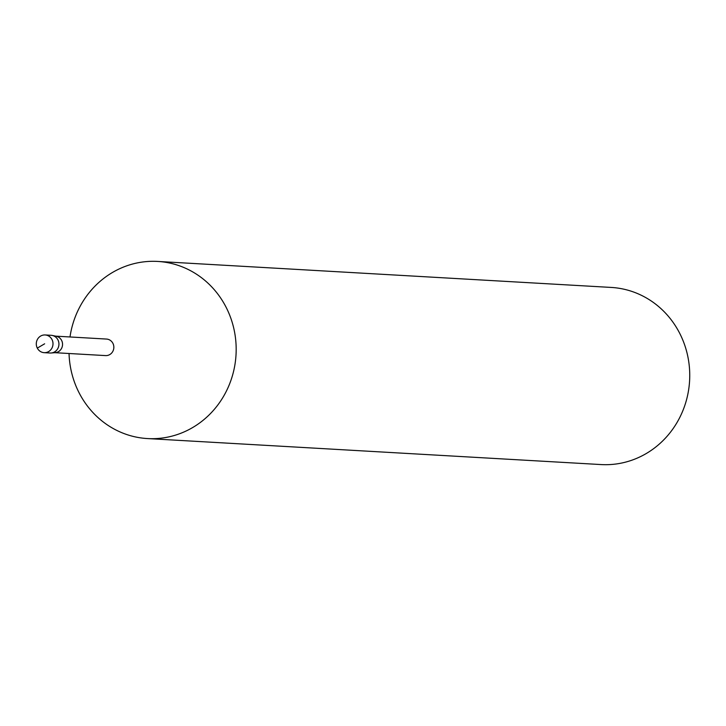 <?xml version="1.0" encoding="UTF-8"?>
<svg xmlns="http://www.w3.org/2000/svg" width="726" height="726" viewBox="0 0 726 726"><rect width="100%" height="100%" fill="white"/><g stroke="black" fill="none" stroke-linecap="round" stroke-linejoin="round"><path stroke-width="1.09" d="M44.132 352.664L50.076 353.008A8.875 8.358 -86.7 0 0 57.644 348.861A8.875 8.358 -86.7 0 0 57.926 339.85A8.875 8.358 -86.7 0 1 51.201 352.99L55.312 352.645A8.276 7.804 -86.7 0 0 61.592 340.376A8.276 7.804 -86.7 0 0 56.256 336.256L52.208 335.439A8.875 8.358 -86.7 0 1 57.926 339.85A8.875 8.358 -86.7 0 0 51.092 335.294L45.148 334.958A8.875 8.358 -86.7 0 0 36.3 343.334A8.875 8.358 -86.7 0 0 44.132 352.664A8.875 8.358 -86.7 0 0 51.7 348.516A8.875 8.358 -86.7 0 0 51.982 339.514A8.875 8.358 -86.7 0 0 45.148 334.958M54.268 352.654L105.569 355.595A8.276 7.804 -86.7 0 0 112.63 351.72A8.276 7.804 -86.7 0 0 112.893 343.316A8.276 7.804 -86.7 0 0 106.522 339.06M69.043 353.508A88.708 83.572 -86.7 0 0 147.505 438.568A88.708 83.572 -86.7 0 0 223.136 397.058A88.708 83.572 -86.7 0 0 225.968 306.989A88.708 83.572 -86.7 0 0 157.678 261.433A88.708 83.572 -86.7 0 0 69.995 336.973M147.514 438.568L601.083 464.567A88.708 83.572 -86.7 0 0 676.705 423.058A88.708 83.572 -86.7 0 0 679.536 332.989A88.708 83.572 -86.7 0 0 611.247 287.432L157.669 261.433M37.307 348.108L44.64 343.806M106.513 339.06L55.221 336.12"/></g></svg>
